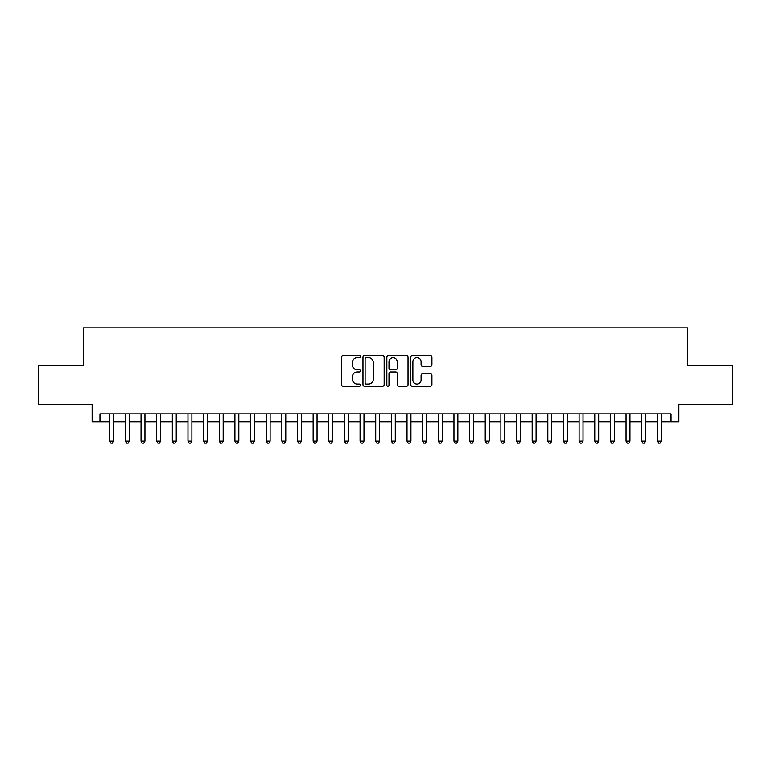 <?xml version="1.0" encoding="UTF-8"?>
<svg xmlns="http://www.w3.org/2000/svg" width="771" height="771" viewBox="0 0 771 771"><rect width="100%" height="100%" fill="white"/><g stroke="black" fill="none" stroke-linecap="round" stroke-linejoin="round"><path stroke-width="1.16" d="M360.471 356.587A1.079 1.079 0 0 0 359.392 355.518L343.076 355.518A1.532 1.532 0 0 0 341.543 357.05L341.543 384.69A1.532 1.532 0 0 0 343.076 386.232L359.392 386.232A1.079 1.079 0 0 0 360.471 385.153A1.079 1.079 0 0 0 359.392 384.083L357.281 384.083A4.915 4.915 0 0 1 352.366 379.168L352.366 376.865A4.915 4.915 0 0 1 357.281 371.95L359.392 371.95A1.079 1.079 0 0 0 360.471 370.87A1.079 1.079 0 0 0 359.392 369.801L357.281 369.801A4.915 4.915 0 0 1 352.366 364.885L352.366 362.582A4.915 4.915 0 0 1 357.281 357.667L359.392 357.667A1.079 1.079 0 0 0 360.471 356.587M430.382 366.341A1.532 1.532 0 0 0 431.914 364.808L431.914 357.05A1.532 1.532 0 0 0 430.382 355.518L412.263 355.518A1.532 1.532 0 0 0 410.721 357.05L410.721 384.69A1.532 1.532 0 0 0 412.263 386.232L430.382 386.232A1.532 1.532 0 0 0 431.914 384.69L431.914 375.323A1.532 1.532 0 0 0 430.382 373.79L422.624 373.79A1.532 1.532 0 0 0 421.091 375.323L421.091 379.968A4.106 4.106 0 0 1 416.986 384.083A4.106 4.106 0 0 1 412.87 379.968L412.87 361.772A4.106 4.106 0 0 1 416.986 357.667A4.106 4.106 0 0 1 421.091 361.772L421.091 364.808A1.532 1.532 0 0 0 422.624 366.341L430.382 366.341M99.96 421.718L99.96 413.902L671.04 413.902L671.04 421.718L678.865 421.718L678.865 404.505L732.45 404.505L732.45 365.396L687.472 365.396L687.472 327.848L83.528 327.848L83.528 365.396L38.55 365.396L38.55 404.505L92.134 404.505L92.134 421.718L109.742 421.718M384.16 357.05A1.532 1.532 0 0 0 382.618 355.518L364.5 355.518A1.532 1.532 0 0 0 362.968 357.05L362.968 384.69A1.532 1.532 0 0 0 364.5 386.232L382.618 386.232A1.532 1.532 0 0 0 384.16 384.69L384.16 357.05M388.382 355.518L406.5 355.518A1.532 1.532 0 0 1 408.032 357.05L408.032 384.69A1.532 1.532 0 0 1 406.5 386.232L398.742 386.232A1.532 1.532 0 0 1 397.21 384.69L397.21 373.482A1.532 1.532 0 0 0 395.677 371.95L390.531 371.95A1.532 1.532 0 0 0 388.998 373.482L388.998 385.153A1.079 1.079 0 0 1 387.919 386.232A1.079 1.079 0 0 1 386.84 385.153L386.84 357.05A1.532 1.532 0 0 1 388.382 355.518M113.655 421.718L125.384 421.718M129.297 421.718L141.035 421.718M144.938 421.718L156.677 421.718M160.59 421.718L172.319 421.718M176.231 421.718L187.97 421.718M191.883 421.718L203.611 421.718M207.524 421.718L219.263 421.718M223.176 421.718L234.904 421.718M238.817 421.718L250.556 421.718M254.469 421.718L266.197 421.718M270.11 421.718L281.849 421.718M285.762 421.718L297.49 421.718M301.403 421.718L313.142 421.718M317.045 421.718L328.783 421.718M332.696 421.718L344.425 421.718M348.338 421.718L360.076 421.718M363.989 421.718L375.718 421.718M379.631 421.718L391.369 421.718M395.282 421.718L407.011 421.718M410.924 421.718L422.662 421.718M426.575 421.718L438.304 421.718M442.217 421.718L453.955 421.718M457.858 421.718L469.597 421.718M473.51 421.718L485.238 421.718M489.151 421.718L500.89 421.718M504.803 421.718L516.531 421.718M520.444 421.718L532.183 421.718M536.096 421.718L547.824 421.718M551.737 421.718L563.476 421.718M567.389 421.718L579.117 421.718M583.03 421.718L594.769 421.718M598.682 421.718L610.41 421.718M614.323 421.718L626.062 421.718M629.965 421.718L641.703 421.718M645.616 421.718L657.345 421.718M661.258 421.718L671.04 421.718M366.186 357.667A1.079 1.079 0 0 0 365.117 358.737L365.117 383.004A1.079 1.079 0 0 0 366.186 384.083L368.413 384.083A4.915 4.915 0 0 0 373.328 379.168L373.328 362.582A4.915 4.915 0 0 0 368.413 357.667L366.186 357.667M397.21 361.85A4.106 4.106 0 0 0 393.104 357.744A4.106 4.106 0 0 0 388.998 361.85L388.998 368.259A1.532 1.532 0 0 0 390.531 369.801L395.677 369.801A1.532 1.532 0 0 0 397.21 368.259L397.21 361.85M113.655 413.902L113.655 441.118L109.742 441.118L109.742 413.902M113.655 441.118L112.479 443.152L110.908 443.152L109.742 441.118M129.297 413.902L129.297 441.118L125.384 441.118L125.384 413.902M129.297 441.118L128.121 443.152L126.56 443.152L125.384 441.118M144.938 413.902L144.938 441.118L141.035 441.118L141.035 413.902M144.938 441.118L143.772 443.152L142.201 443.152L141.035 441.118M160.59 413.902L160.59 441.118L156.677 441.118L156.677 413.902M160.59 441.118L159.414 443.152L157.853 443.152L156.677 441.118M176.231 413.902L176.231 441.118L172.319 441.118L172.319 413.902M176.231 441.118L175.065 443.152L173.494 443.152L172.319 441.118M191.883 413.902L191.883 441.118L187.97 441.118L187.97 413.902M191.883 441.118L190.707 443.152L189.146 443.152L187.97 441.118M207.524 413.902L207.524 441.118L203.611 441.118L203.611 413.902M207.524 441.118L206.349 443.152L204.787 443.152L203.611 441.118M223.176 413.902L223.176 441.118L219.263 441.118L219.263 413.902M223.176 441.118L222 443.152L220.439 443.152L219.263 441.118M238.817 413.902L238.817 441.118L234.904 441.118L234.904 413.902M238.817 441.118L237.641 443.152L236.08 443.152L234.904 441.118M254.469 413.902L254.469 441.118L250.556 441.118L250.556 413.902M254.469 441.118L253.293 443.152L251.731 443.152L250.556 441.118M270.11 413.902L270.11 441.118L266.197 441.118L266.197 413.902M270.11 441.118L268.934 443.152L267.373 443.152L266.197 441.118M285.762 413.902L285.762 441.118L281.849 441.118L281.849 413.902M285.762 441.118L284.586 443.152L283.015 443.152L281.849 441.118M301.403 413.902L301.403 441.118L297.49 441.118L297.49 413.902M301.403 441.118L300.227 443.152L298.666 443.152L297.49 441.118M317.045 413.902L317.045 441.118L313.142 441.118L313.142 413.902M317.045 441.118L315.879 443.152L314.308 443.152L313.142 441.118M332.696 413.902L332.696 441.118L328.783 441.118L328.783 413.902M332.696 441.118L331.52 443.152L329.959 443.152L328.783 441.118M348.338 413.902L348.338 441.118L344.425 441.118L344.425 413.902M348.338 441.118L347.172 443.152L345.601 443.152L344.425 441.118M363.989 413.902L363.989 441.118L360.076 441.118L360.076 413.902M363.989 441.118L362.813 443.152L361.252 443.152L360.076 441.118M379.631 413.902L379.631 441.118L375.718 441.118L375.718 413.902M379.631 441.118L378.455 443.152L376.894 443.152L375.718 441.118M395.282 413.902L395.282 441.118L391.369 441.118L391.369 413.902M395.282 441.118L394.106 443.152L392.545 443.152L391.369 441.118M410.924 413.902L410.924 441.118L407.011 441.118L407.011 413.902M410.924 441.118L409.748 443.152L408.187 443.152L407.011 441.118M426.575 413.902L426.575 441.118L422.662 441.118L422.662 413.902M426.575 441.118L425.399 443.152L423.828 443.152L422.662 441.118M442.217 413.902L442.217 441.118L438.304 441.118L438.304 413.902M442.217 441.118L441.041 443.152L439.48 443.152L438.304 441.118M457.858 413.902L457.858 441.118L453.955 441.118L453.955 413.902M457.858 441.118L456.692 443.152L455.121 443.152L453.955 441.118M473.51 413.902L473.51 441.118L469.597 441.118L469.597 413.902M473.51 441.118L472.334 443.152L470.773 443.152L469.597 441.118M489.151 413.902L489.151 441.118L485.238 441.118L485.238 413.902M489.151 441.118L487.985 443.152L486.414 443.152L485.238 441.118M504.803 413.902L504.803 441.118L500.89 441.118L500.89 413.902M504.803 441.118L503.627 443.152L502.066 443.152L500.89 441.118M520.444 413.902L520.444 441.118L516.531 441.118L516.531 413.902M520.444 441.118L519.268 443.152L517.707 443.152L516.531 441.118M536.096 413.902L536.096 441.118L532.183 441.118L532.183 413.902M536.096 441.118L534.92 443.152L533.359 443.152L532.183 441.118M551.737 413.902L551.737 441.118L547.824 441.118L547.824 413.902M551.737 441.118L550.561 443.152L549 443.152L547.824 441.118M567.389 413.902L567.389 441.118L563.476 441.118L563.476 413.902M567.389 441.118L566.213 443.152L564.651 443.152L563.476 441.118M583.03 413.902L583.03 441.118L579.117 441.118L579.117 413.902M583.03 441.118L581.854 443.152L580.293 443.152L579.117 441.118M598.682 413.902L598.682 441.118L594.769 441.118L594.769 413.902M598.682 441.118L597.506 443.152L595.935 443.152L594.769 441.118M614.323 413.902L614.323 441.118L610.41 441.118L610.41 413.902M614.323 441.118L613.147 443.152L611.586 443.152L610.41 441.118M629.965 413.902L629.965 441.118L626.062 441.118L626.062 413.902M629.965 441.118L628.799 443.152L627.228 443.152L626.062 441.118M645.616 413.902L645.616 441.118L641.703 441.118L641.703 413.902M645.616 441.118L644.44 443.152L642.879 443.152L641.703 441.118M661.258 413.902L661.258 441.118L657.345 441.118L657.345 413.902M661.258 441.118L660.092 443.152L658.521 443.152L657.345 441.118"/></g></svg>
